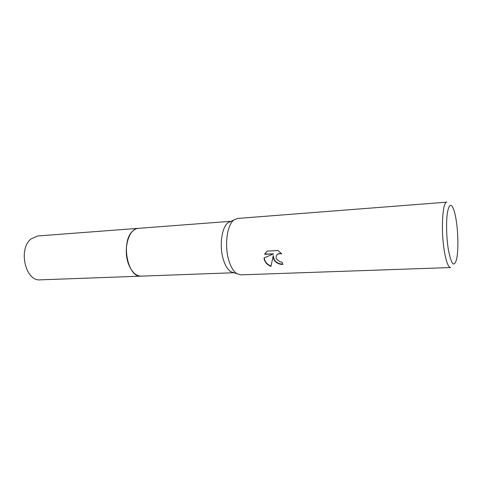 <?xml version="1.0" encoding="UTF-8"?>
<svg xmlns="http://www.w3.org/2000/svg" width="482" height="482" viewBox="0 0 482 482"><rect width="100%" height="100%" fill="white"/><g stroke="black" fill="none" stroke-linecap="round" stroke-linejoin="round"><path stroke-width="0.72" d="M233.909 272.728L230.794 271.685C227.853 269.757 225.443 265.968 223.582 260.31C219.069 246.989 221.515 227.329 228.04 222.702L231.017 221.316M141.292 276.144L141.112 276.15C136.045 276.078 131.935 272.264 128.778 264.714C122.621 249.953 128.646 228.239 138.418 228.329L138.599 228.317M229.095 261.268C224.196 246.627 226.835 224.992 233.884 219.979L237.512 218.436L446.922 202.157C442.452 201.265 440.753 230.842 444.38 251.459C446.224 261.931 448.302 267.293 450.604 267.546L240.687 274.861L236.909 273.734C233.728 271.637 231.119 267.48 229.095 261.268M273.662 259.238L273.234 255.803L270.95 266.359C267.552 264.998 265.341 262.762 264.317 259.659L264.046 257.972L273.529 253.869L264.714 254.303L267.07 251.098L278.012 250.532L281.807 253.942C280.211 253.315 278.789 253.442 277.542 254.321C276.059 255.611 275.746 257.207 276.596 259.105L279.783 261.696L281.946 262.009L282.88 264.413C278.704 264.455 275.632 262.732 273.662 259.238M448.362 249.58C446.471 238.018 446.043 222.166 447.356 213.116C448.965 204.007 451.098 202.85 453.755 209.646C454.725 212.442 455.556 216.099 456.255 220.623C458.298 233.553 458.46 251.273 456.556 259.334C454.032 267.896 451.297 264.642 448.362 249.58M282.771 264.154C276.728 263.732 273.607 260.858 273.396 255.538L273.234 255.803M264.226 257.894C264.751 261.654 267.004 264.365 270.998 266.034M265.534 252.815L264.883 254.044L273.529 253.869M276.752 255.141L277.704 254.062L281.434 253.484M138.418 228.329C136.292 228.498 134.315 229.504 132.49 231.336C120.572 241.946 127.742 278.108 141.112 276.15L40.319 279.843C25.383 281.711 17.834 248.712 31.203 238.813L37.849 235.969L231.059 221.292M228.04 222.702L233.884 219.979M230.794 271.685L236.909 273.734M141.112 276.15L233.957 272.746"/></g></svg>
